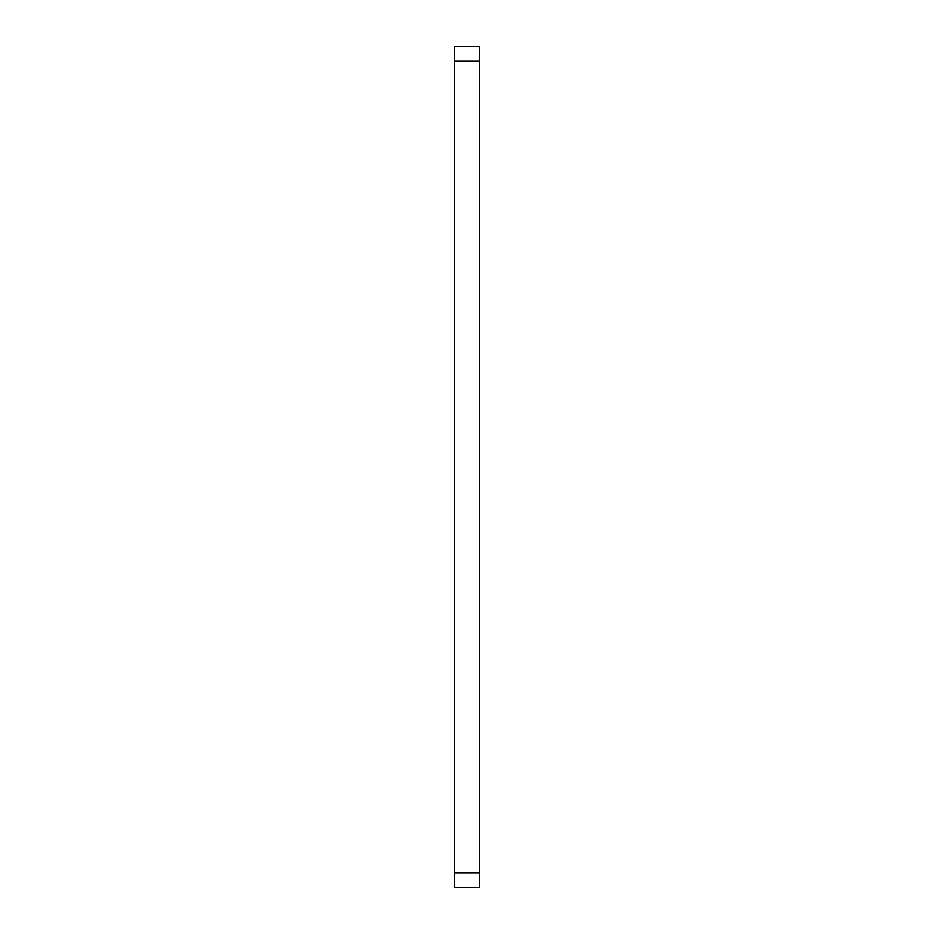 <?xml version="1.0" encoding="UTF-8"?>
<svg xmlns="http://www.w3.org/2000/svg" width="934" height="934" viewBox="0 0 934 934"><rect width="100%" height="100%" fill="white"/><g stroke="black" fill="none" stroke-linecap="round" stroke-linejoin="round"><path stroke-width="1.4" d="M479.469 887.3L454.531 887.3L454.531 46.7L479.469 46.7L479.469 887.3M479.469 60.955L454.531 60.955M454.531 873.045L479.469 873.045"/></g></svg>
